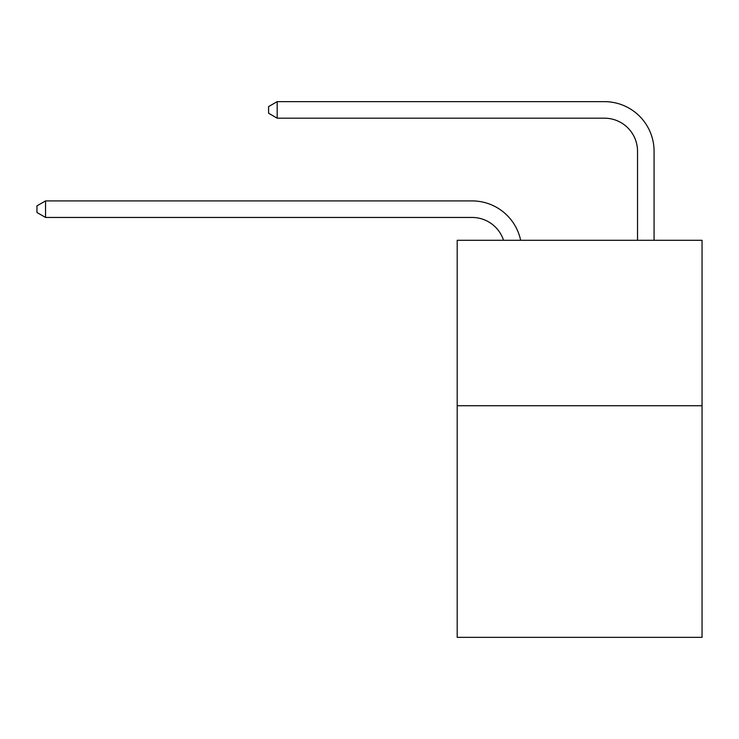<?xml version="1.0" encoding="UTF-8"?>
<svg xmlns="http://www.w3.org/2000/svg" width="739" height="739" viewBox="0 0 739 739"><rect width="100%" height="100%" fill="white"/><g stroke="black" fill="none" stroke-linecap="round" stroke-linejoin="round"><path stroke-width="1.11" d="M702.05 405.729L702.05 637.36L457.192 637.36L457.192 240.286L702.05 240.286L702.05 405.729L457.192 405.729M472.073 217.451A33.089 33.089 -36 0 1 503.536 240.286A33.089 33.089 -25.1 0 0 472.073 217.451L45.55 217.451L36.95 212.49L36.95 205.876L45.55 200.906L472.073 200.906A49.633 49.633 144 0 1 520.644 240.286M637.526 240.286L637.526 151.273A33.089 33.089 58.2 0 0 604.437 118.185L277.18 118.185L268.58 113.224L268.58 106.601L277.18 101.64L604.437 101.64A49.633 49.633 41.5 0 1 654.07 151.273L654.07 240.286M637.526 151.273A33.089 33.089 -138.5 0 0 604.437 118.185A33.089 33.089 -138.5 0 1 637.526 151.273A33.089 33.089 -138.5 0 0 604.437 118.185A33.089 33.089 -138.5 0 1 637.526 151.273A33.089 33.089 -138.5 0 0 604.437 118.185A33.089 33.089 -138.5 0 1 637.526 151.273A33.089 33.089 -138.5 0 0 604.437 118.185A33.089 33.089 -138.5 0 1 637.526 151.273A33.089 33.089 -138.5 0 0 604.437 118.185A33.089 33.089 -138.5 0 1 637.526 151.273A33.089 33.089 -138.5 0 0 604.437 118.185A33.089 33.089 -138.5 0 1 637.526 151.273A33.089 33.089 -138.5 0 0 604.437 118.185A33.089 33.089 -138.5 0 1 637.526 151.273A33.089 33.089 -138.5 0 0 604.437 118.185A33.089 33.089 -138.5 0 1 637.526 151.273A33.089 33.089 -138.5 0 0 604.437 118.185A33.089 33.089 -138.5 0 1 637.526 151.273A33.089 33.089 -138.5 0 0 604.437 118.185A33.089 33.089 -138.5 0 1 637.526 151.273A33.089 33.089 -138.5 0 0 604.437 118.185A33.089 33.089 -138.5 0 1 637.526 151.273A33.089 33.089 -138.5 0 0 604.437 118.185A33.089 33.089 -138.5 0 1 637.526 151.273A33.089 33.089 -138.5 0 0 604.437 118.185A33.089 33.089 -138.5 0 1 637.526 151.273A33.089 33.089 -138.5 0 0 604.437 118.185A33.089 33.089 -138.5 0 1 637.526 151.273A33.089 33.089 -138.5 0 0 604.437 118.185A33.089 33.089 -138.5 0 1 637.526 151.273A33.089 33.089 -138.5 0 0 604.437 118.185A33.089 33.089 -138.5 0 1 637.526 151.273A33.089 33.089 -138.5 0 0 604.437 118.185A33.089 33.089 -138.5 0 1 637.526 151.273A33.089 33.089 -138.5 0 0 604.437 118.185A33.089 33.089 -138.5 0 1 637.526 151.273A33.089 33.089 -138.5 0 0 604.437 118.185A33.089 33.089 -138.5 0 1 637.526 151.273A33.089 33.089 -138.5 0 0 604.437 118.185A33.089 33.089 -138.5 0 1 637.526 151.273A33.089 33.089 -138.5 0 0 604.437 118.185A33.089 33.089 -138.5 0 1 637.526 151.273A33.089 33.089 -138.5 0 0 604.437 118.185A33.089 33.089 -138.5 0 1 637.526 151.273A33.089 33.089 -138.5 0 0 604.437 118.185A33.089 33.089 -138.5 0 1 637.526 151.273A33.089 33.089 -138.5 0 0 604.437 118.185A33.089 33.089 -138.5 0 1 637.526 151.273A33.089 33.089 -138.5 0 0 604.437 118.185A33.089 33.089 -138.5 0 1 637.526 151.273A33.089 33.089 -138.5 0 0 604.437 118.185A33.089 33.089 -138.5 0 1 637.526 151.273A33.089 33.089 -138.5 0 0 604.437 118.185A33.089 33.089 -138.5 0 1 637.526 151.273A33.089 33.089 -138.5 0 0 604.437 118.185A33.089 33.089 -138.5 0 1 637.526 151.273A33.089 33.089 -138.5 0 0 604.437 118.185A33.089 33.089 -138.5 0 1 637.526 151.273A33.089 33.089 -138.5 0 0 604.437 118.185A33.089 33.089 -138.5 0 1 637.526 151.273A33.089 33.089 -138.5 0 0 604.437 118.185A33.089 33.089 -138.5 0 1 637.526 151.273A33.089 33.089 -138.5 0 0 604.437 118.185A33.089 33.089 -138.5 0 1 637.526 151.273A33.089 33.089 -138.5 0 0 604.437 118.185A33.089 33.089 -138.5 0 1 637.526 151.273A33.089 33.089 -138.5 0 0 604.437 118.185A33.089 33.089 -138.5 0 1 637.526 151.273A33.089 33.089 -138.5 0 0 604.437 118.185A33.089 33.089 -138.5 0 1 637.526 151.273A33.089 33.089 -138.5 0 0 604.437 118.185M45.55 200.906L45.55 217.451M277.18 101.64L277.18 118.185"/></g></svg>
